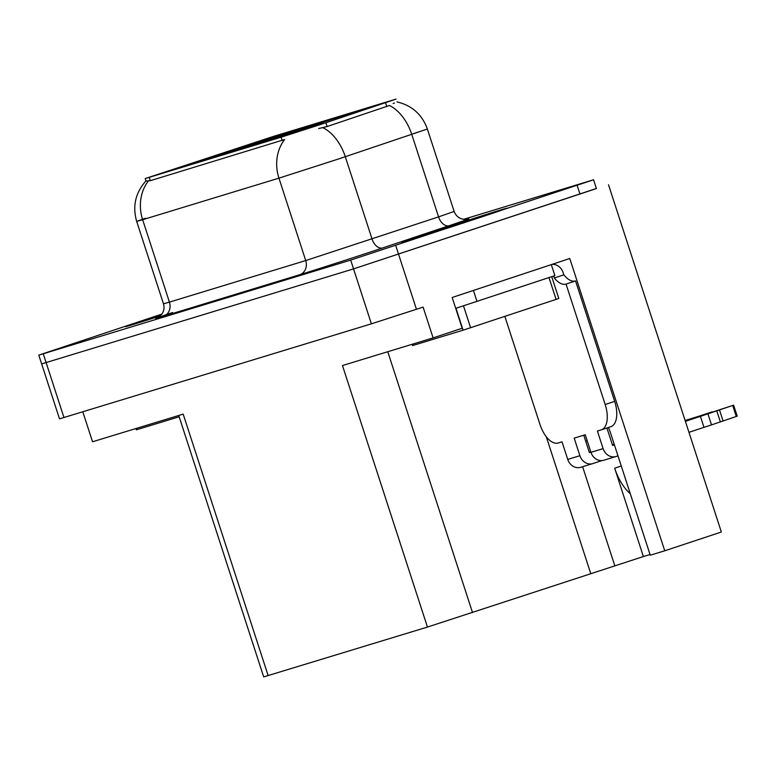 <?xml version="1.0" encoding="UTF-8"?>
<svg xmlns="http://www.w3.org/2000/svg" width="776" height="776" viewBox="0 0 776 776"><rect width="100%" height="100%" fill="white"/><g stroke="black" fill="none" stroke-linecap="round" stroke-linejoin="round"><path stroke-width="1.16" d="M247.263 145.956L222.489 153.842L247.263 145.956M373.275 106.525L348.502 114.412L373.275 106.525M221.955 153.677L197.182 161.563L221.955 153.677M298.052 131.464L273.278 139.35L298.052 131.464M272.201 137.352L247.428 145.238L272.201 137.352M297.897 130.513L273.123 138.4L297.897 130.513M247.515 146.877L222.741 154.763L247.515 146.877M323.204 122.792L298.43 130.678L323.204 122.792M297.47 129.641L272.696 137.527L297.47 129.641M222.246 154.589L197.473 162.475L222.246 154.589M272.783 139.176L248.01 147.062L272.783 139.176M196.978 162.291L172.204 170.177L196.978 162.291M272.58 138.235L247.806 146.121L272.58 138.235M348.007 114.227L323.233 122.113L348.007 114.227M322.738 121.939L297.965 129.825L322.738 121.939M321.662 124.15L396.08 99.095L273.821 136.285L145.199 178.558L281.096 137.206L321.662 124.15M630.257 493.652A36.976 18.488 71.7 0 1 614.679 468.2L643.382 556.547L427.45 627.066L263.685 676.905L178.742 415.47M608.52 184.775L721.35 532.016L664.741 550.785L569.768 258.495L452.175 297.489L462.176 328.258L433.115 337.89L423.114 307.121L371.394 323.834L59.51 418.856L41.652 363.915L353.536 268.894L596.385 188.481M268.156 675.644L183.184 414.122L92.538 441.767L82.819 411.843M433.115 337.89L342.468 365.535L427.45 627.066M590.682 573.377L546.265 436.675M664.741 550.785L650.259 555.209L610.838 433.891A36.976 18.488 -108.3 0 0 608.433 427.498M582.621 466.706L614.883 565.995M650.036 554.51L643.382 556.547M480.829 217.231A55.465 0.582 -18 0 0 507.048 208.191A55.465 0.582 -18 0 0 427.77 233.421A55.465 0.582 -18 0 0 401.551 242.461A55.465 0.582 -18 0 0 480.829 217.231M161.718 314.299A55.465 0.582 -18 0 0 151.533 317.665A55.465 0.582 -18 0 0 125.314 326.715A55.465 0.582 -18 0 0 160.225 315.948A54.883 0.572 162 0 1 125.867 326.531A54.883 0.572 162 0 1 151.805 317.578A54.883 0.572 162 0 1 161.718 314.309M396.982 101.889C411.988 105.468 422.115 114.518 427.372 129.02L339.044 158.808L278.943 178.15A40.439 35.017 -107 0 1 284.588 139.525L150.292 180.701L145.975 180.954L145.199 178.558M148.294 181.089A40.439 35.017 73 0 0 142.648 219.715L278.943 178.15L305.725 260.561L438.566 216.882L411.794 134.471A40.439 25.996 -108.5 0 0 389.503 105.478L327.123 126.536L318.703 128.544M161.883 314.086L38.8 355.117L41.652 363.915L353.536 268.894L596.414 188.568L593.562 179.78L463.621 219.307M393.122 103.509L394.402 103.024M38.8 355.117L350.684 260.105L593.562 179.78M551.93 264.403A11.553 10.01 -107 0 1 563.133 272.648L563.842 274.84A23.105 11.553 -108.3 0 0 575.549 280.931L566.043 284.084L605.183 404.519A23.105 11.553 71.7 0 1 601.4 429.826A23.105 11.553 71.7 0 1 601.264 429.865L597.394 431.049L603.107 448.625L590.953 452.34A11.553 10.01 73 0 0 603.815 460.236A11.553 10.01 73 0 0 604.019 460.178M590.953 452.34L585.24 434.754L574.182 438.13L579.895 455.706L567.741 459.411L562.028 441.835L558.157 443.018A23.105 11.553 71.7 0 1 539.96 424.414L504.866 316.414M707.955 413.909L711.524 424.899L703.987 427.343L700.418 416.353L733.63 405.159L685.295 421.048M614.32 444.59L612.516 445.181M467.288 292.474L550.756 264.8M455.716 308.363L554.879 275.616L551.309 264.626M553.705 276.004L554.345 277.992L563.842 274.84M566.043 284.084A23.105 11.553 71.7 0 1 554.345 277.992M575.549 280.931L614.679 401.367A23.105 11.553 71.7 0 1 610.896 426.674A23.105 11.553 71.7 0 1 610.76 426.722L601.536 429.778M606.929 427.993L612.603 445.482L614.408 444.881M583.756 435.21L589.391 452.553L590.866 452.068M614.136 444.027L612.332 444.629M590.769 451.777L589.294 452.262M567.741 459.411A11.553 10.01 73 0 0 580.603 467.317A11.553 10.01 73 0 0 580.807 467.259M601.856 460.595L592.961 463.544A11.553 10.01 -107 0 1 592.767 463.611A11.553 10.01 -107 0 1 579.895 455.706M685.111 420.485L712.116 412.153M612.429 444.92L614.233 444.318M685.208 420.786L712.028 411.891M617.987 455.871L616.173 456.463A11.553 10.01 -107 0 1 615.979 456.53A11.553 10.01 -107 0 1 603.107 448.625M703.987 427.343L688.962 432.329M685.392 421.339L700.418 416.353M711.524 424.899L737.2 416.149L733.63 405.159M720.39 421.969L716.82 410.979M723.106 421.038L719.536 410.048M480.548 217.319A54.883 0.572 162 0 1 402.104 242.287A54.883 0.572 162 0 1 428.042 233.334A54.883 0.572 162 0 1 506.495 208.366A54.883 0.572 162 0 1 480.548 217.319M412.192 344.272L412.609 345.572L463.097 330.188L558.827 298.479L551.736 276.663M135.955 428.527L136.372 429.817L179.169 416.78M587.199 440.787L585.725 441.272M325.891 122.744L327.123 126.536M614.679 468.2L621.275 466.007M416.469 309.333L395.76 245.594M371.394 323.834L350.684 260.105M63.981 417.595L43.272 353.856M472.516 612.555L387.767 351.722M149.225 177.423L150.292 180.701M281.096 137.206L282.163 140.485M385.556 102.772L386.787 106.564M163.503 316.269A11.553 10.01 73 0 0 169.43 302.126L305.725 260.561A11.553 10.01 73 0 1 299.798 274.704L163.503 316.269A57.773 0.601 162 0 1 172.621 312.524M157.353 317.83L161.757 314.261C164.008 311.06 164.58 307.577 163.464 303.814L169.43 302.126L142.648 219.715L136.683 221.403L145.384 218.269M322.865 127.642A40.439 25.996 -108.5 0 1 345.301 156.723L372.082 239.134A11.553 7.43 71.5 0 0 382.743 247.913A57.773 0.601 162 0 1 299.798 274.704M418.584 131.871L406.12 136.236M467.074 219.23A57.773 0.601 162 0 1 449.226 225.671L382.743 247.913M577.169 185.435L580.031 194.223M449.226 225.671A11.553 7.43 71.5 0 1 438.566 216.882L454.154 211.431C456.084 216.397 459.683 219.055 464.931 219.404L467.327 219.181M476.998 301.447L473.418 290.457M614.679 401.367L605.183 404.519M732.699 405.509L736.269 416.489M478.065 218.075A49.683 0.524 162 0 1 413.453 238.872A49.683 0.524 162 0 1 430.535 232.577A49.683 0.524 162 0 1 495.136 211.78A49.683 0.524 162 0 1 478.065 218.075M413.356 345.359L412.929 344.049M556.091 299.42L548.991 277.565M470.615 327.773L463.495 305.86M463.097 330.188L455.978 308.276M131.794 324.717L160.341 315.842A49.683 0.524 162 0 1 130.931 324.931A49.683 0.524 162 0 1 154.298 316.821A49.683 0.524 162 0 1 161.65 314.396M137.119 429.613L136.692 428.294M146.024 180.847C135.451 192.642 132.337 206.164 136.683 221.403L163.464 303.814M427.372 129.02L454.154 211.431M601.4 429.826L610.896 426.674M580.603 467.317L592.767 463.611M603.815 460.236L615.979 456.53M408.03 240.473L500.627 210.383"/></g></svg>
